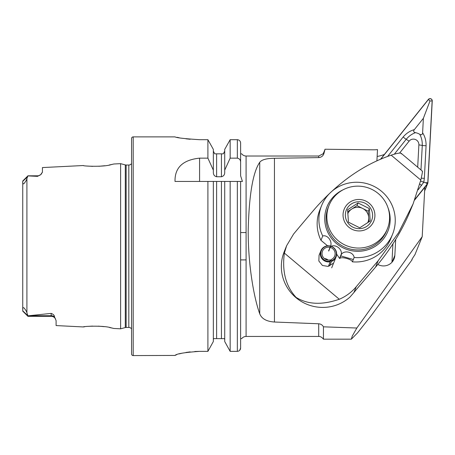 <?xml version="1.0" encoding="UTF-8"?>
<svg xmlns="http://www.w3.org/2000/svg" width="455" height="455" viewBox="0 0 455 455"><rect width="100%" height="100%" fill="white"/><g stroke="black" fill="none" stroke-linecap="round" stroke-linejoin="round"><path stroke-width="0.68" d="M55.459 318.818A4.92 4.92 0 0 0 51.182 316.327L27.943 316.327L22.75 311.135L22.75 309.366C22.494 308.143 22.864 307.603 23.848 307.739C25.543 309.724 26.561 311.396 26.908 312.756L27.943 315.833L51.182 313.393C53.423 314.297 54.532 315.48 54.509 316.947L56.102 320.61L56.102 325.575L83.345 326.94C82.503 326.326 103.996 325.257 111.321 327.873L113.875 328.47L120.615 328.811L120.615 163.658L125.301 164.909A3.282 3.282 0 0 0 126.149 165.023L128.816 165.023A3.282 3.282 0 0 0 131.552 163.555M112.976 328.254L109.592 327.52M104.155 326.65L98.405 326.15M92.57 326.099L88.196 326.354M120.615 163.658L113.869 163.993L111.304 164.591C104.03 167.201 82.509 166.143 83.345 165.523L83.515 165.552M377.826 264.44A11.483 11.278 21.9 0 0 394.843 255.363L395.691 239.455M22.75 181.835L22.75 181.005L27.943 175.812L37.509 175.812L37.509 176.358L27.943 175.892L26.908 178.502C26.623 179.952 25.571 181.738 23.745 183.86C22.841 183.797 22.511 183.12 22.75 181.835L22.75 309.366M83.345 165.523L42.434 167.571L42.434 172.109L40.751 174.595A4.92 4.92 0 0 1 37.509 175.812M40.751 174.595L37.509 176.358M131.552 328.908A3.282 3.282 0 0 0 128.816 327.441L126.149 327.441A3.282 3.282 0 0 0 125.301 327.554L120.615 328.811M133.19 136.887A1.638 1.638 0 0 0 131.552 138.525L131.552 353.939A1.638 1.638 0 0 0 133.19 355.577L133.19 136.887L175.016 136.887C176.466 137.808 184.662 138.747 199.62 139.691L207.901 139.691L213.344 149.388L207.901 139.691L207.901 158.147L213.344 170.159L213.344 149.388M207.901 158.147L199.586 158.147C182.882 159.898 174.692 167.662 175.016 181.443L207.901 181.443L207.901 351.362L213.344 341.523L207.901 351.362L199.62 351.362C184.662 352.403 176.46 353.762 175.016 355.44L133.19 355.577M213.344 170.159L213.344 172.337C213.327 174.731 214.424 176.204 216.62 176.756L221.431 176.756C223.632 176.204 224.725 174.726 224.713 172.337L224.713 170.159L230.156 158.147L237.345 158.147C239.495 158.585 240.593 159.955 240.621 162.253L240.621 175.829L240.621 153.773L240.621 175.829L242.424 181.443L240.621 181.443L240.621 232.562L246.092 232.562M246.092 259.902L240.621 259.902L240.621 338.628L241.719 338.628A5.466 5.466 0 0 1 246.092 336.444L246.092 156.019A5.466 5.466 0 0 1 241.719 153.835L240.621 153.835L241.719 153.835M323.994 153.278L325.029 149.234L323.994 151.97L323.994 153.278C323.215 155.894 321.452 157.333 318.71 157.601L318.71 156.019L246.092 156.019M318.71 157.601L274.439 158.277C266.573 158.368 261.676 159.711 259.737 162.298C252.895 172.257 249.05 195.013 248.197 230.566C248.077 264.526 253.862 297.667 259.737 313.791C261.659 318.745 266.556 321.486 274.439 322.021L318.71 323.778L318.71 336.444L246.092 336.444M412.105 259.714L372.093 314.428L357.55 332.878L351.334 339.174L352.255 336.08L356.839 328.027L422.206 236.657L414.966 254.641C412.241 258.69 411.286 260.385 412.105 259.714L411.832 259.902M414.596 200.081L424.828 187.272L422.206 236.657M318.71 323.778C320.821 323.96 322.402 324.978 323.448 326.826L356.839 328.027M325.029 149.234L372.89 149.814A38.271 37.6 21.9 0 0 377.508 149.593L376.905 160.939M323.448 326.826L323.448 339.174L351.334 339.174M384.395 154.433A38.271 37.6 -158.1 0 1 377.144 156.463M42.434 172.109L42.4 172.405M41.695 173.656L41.03 174.345M87.69 166.064L92.74 166.371M98.86 166.291L104.758 165.739M109.2 165.017L113.431 164.101M84.687 326.747L83.345 326.94M239.7 350.327L240.621 347.944L240.621 232.562M241.719 338.628L240.621 338.628L240.621 181.443L242.424 181.443M240.621 259.902L240.621 347.944C240.456 349.986 239.364 351.129 237.345 351.362L230.156 351.362L230.156 181.443L240.621 181.443M224.713 181.443L230.156 181.443L221.431 181.443L224.713 181.443L224.713 341.523L230.156 351.362L224.713 341.523M224.713 339.794L224.52 338.628L213.531 338.628L213.344 339.794M213.344 341.523L213.344 181.443L221.431 181.443L221.431 338.628M216.62 338.628L216.62 181.443L207.901 181.443L213.344 181.443M240.621 153.835L240.621 143.058C240.45 141.039 239.353 139.912 237.345 139.691L230.156 139.691L224.713 149.388L230.156 139.691L230.156 158.147M240.621 162.253L240.621 143.058M224.713 170.159L224.713 149.388M223.354 153.835L224.713 151.088L223.354 153.835L221.431 153.835L223.354 153.835M221.431 176.756L221.431 153.835L214.697 153.835L213.344 151.088L214.697 153.835M215.63 153.835L216.62 153.835L216.62 176.756M176.893 137.291L179.168 137.746M185.941 138.815L190.156 139.27M175.016 355.44L176.824 354.582M179.02 353.927L182.205 353.165M185.919 352.466L190.179 351.886M194.791 351.499L199.62 351.362M27.943 316.327L27.943 315.833M391.948 262.268L392.927 243.857M424.634 190.963L426.073 187.505M414.698 199.813L427.45 183.854A2.19 2.15 21.9 0 0 427.757 183.325L425.943 187.83A2.19 2.15 21.9 0 1 425.635 188.359L426.056 187.83M417.69 167.19L418.879 144.855A5.466 5.369 21.9 0 0 409.13 141.141L399.575 153.096M427.757 183.325A2.19 2.15 21.9 0 0 427.91 182.643L432.25 100.908A2.19 2.15 21.9 0 0 428.354 99.423L380.46 159.358M414.818 199.483L427.364 183.786A2.076 2.042 21.9 0 0 427.797 182.637L432.142 100.902A2.076 2.042 21.9 0 0 428.439 99.491L380.67 159.267M420.972 169.948L422.274 145.435C422.399 141.306 421.552 137.592 419.732 134.282C421.461 135.215 422.416 134.72 422.61 132.792C425.027 136.574 426.187 140.874 426.085 145.68L424.35 178.332L423.776 182.216L425.647 182.717L427.364 183.786M420.852 181.153L423.776 182.216L418.088 189.883M422.61 132.792L423.377 118.317L429.986 100.976L432.142 100.902M387.58 156.48L403.187 136.949C406.309 133.292 410.023 130.858 414.334 129.635C413.197 131.211 413.584 132.217 415.489 132.661C411.94 133.924 408.84 136.142 406.196 139.31L409.13 141.141M423.377 118.317L414.334 129.635M419.732 134.282A13.041 12.814 21.9 0 0 415.489 132.661M339.299 299.259C322.021 305.197 307.608 304.566 296.068 297.365C285.82 286.252 281.924 271.493 284.375 253.094L339.299 299.259C345.936 296.438 351.59 292.252 356.265 286.707A174.953 10.323 -50 0 1 378.111 260.817L398.495 232.835L413.106 203.897L420.807 180.066C422.308 173.383 422.775 170.506 422.2 171.438M401.31 153.881C401.361 152.505 397.983 152.937 391.186 155.172C363.682 164.454 338.435 182.108 315.44 208.145A174.953 10.323 -50 0 0 293.594 234.035L286.633 245.7L284.21 251.717A41.007 40.285 21.9 0 0 295.955 297.65A41.007 40.285 21.9 0 0 349.912 297.115L353.922 292.519A16.403 0.967 130 0 1 359.336 286.019L375.585 267.096L378.111 260.817M353.319 259.521L340.772 255.909M332.992 263.485L328.066 266.408L322.43 265.481L318.853 261.005L319.074 255.261M286.633 245.7L284.375 253.094M413.106 203.897L408.539 214.914A218.696 214.845 -158.1 0 1 375.585 267.096M367.68 222.808A10.937 10.744 21.9 0 0 351.766 209.027L347.665 211.689M369.369 208.595L370.211 221.011L359.746 227.807L348.445 222.182L347.603 209.766L358.068 202.97L369.369 208.595L368.3 211.256L356.993 205.632L351.766 209.027A10.937 10.744 21.9 0 0 347.762 213.799M366.571 226.482A13.667 13.428 21.9 0 0 370.307 207.85A13.667 13.428 21.9 0 0 351.391 203.931A13.667 13.428 21.9 0 0 347.654 222.563A13.667 13.428 21.9 0 0 366.571 226.482M340.761 191.168A31.435 30.883 21.9 0 0 329.056 205.359A31.435 30.883 21.9 0 0 338.531 240.962A31.435 30.883 21.9 0 0 375.671 243.033A31.435 30.883 21.9 0 0 387.376 228.842A31.435 30.883 21.9 0 0 377.9 193.238A31.435 30.883 21.9 0 0 340.761 191.168M329.056 205.359L328.294 207.252A31.435 30.883 21.9 0 0 337.769 242.856A31.435 30.883 21.9 0 0 374.909 244.926A31.435 30.883 21.9 0 0 386.613 230.736L387.376 228.842M356.993 205.632L358.068 202.97M369.016 221.864L368.3 211.256M336.66 254.112L339.549 258.423L341.296 254.072A38.271 37.6 21.9 0 0 341.477 254.157L339.726 258.503C341.159 256.364 351.806 259.162 352.392 261.835A38.271 37.6 21.9 0 0 386.875 245.888A38.271 37.6 21.9 0 0 390.822 238.585L392.574 234.24A38.271 37.6 21.9 0 0 374.948 186.857A38.271 37.6 21.9 0 0 325.518 198.346A38.271 37.6 21.9 0 0 321.571 205.649A38.271 37.6 21.9 0 0 322.726 235.986L320.974 240.331L327.566 245.825M343.15 189.763A32.806 32.225 21.9 0 0 330.404 200.484A32.806 32.225 21.9 0 0 339.032 245.472A32.806 32.225 21.9 0 0 384.503 237.51A32.806 32.225 21.9 0 0 388.024 207.833M352.392 261.835L354.138 257.485A38.271 37.6 21.9 0 0 388.627 241.542A38.271 37.6 21.9 0 0 392.574 234.24M328.607 250.893L330.358 246.542A38.271 37.6 21.9 0 0 330.501 246.684L328.749 251.029A38.271 37.6 21.9 0 1 328.607 250.893M321.571 205.649L319.82 209.994A38.271 37.6 21.9 0 0 320.974 240.331M330.358 246.542C332.872 241.759 327.651 234.439 322.726 235.986M341.296 254.072C342.296 248.771 334.886 243.624 330.501 246.684M354.138 257.485C353.552 252.212 344.839 249.858 341.477 254.157M324.392 258.548A6.563 6.444 -158.1 0 1 328.18 260.072M330.461 246.206A7.792 7.655 -158.1 0 0 320.803 253.418A7.792 7.655 -158.1 0 0 330.239 261.142L329.977 259.953A6.563 6.444 -158.1 0 1 322.487 251.177A6.563 6.444 -158.1 0 1 330.034 247.349M330.216 247.395A6.563 6.444 -158.1 0 1 330.961 259.674L331.462 261.42L329.642 265.936M330.233 261.471L330.961 259.674M331.143 246.417A7.792 7.655 -158.1 0 1 331.405 260.806M330.239 261.142L330.233 261.773A8.201 8.059 -158.1 0 1 320.872 250.802A8.201 8.059 -158.1 0 1 330.506 246.064M331.359 246.343A8.201 8.059 -158.1 0 1 331.462 261.42M330.233 261.773L328.391 266.34M392.159 262.029L394.843 255.363M54.509 316.947A4.92 4.624 0 0 0 51.182 315.73L51.182 313.393M51.182 316.327L51.182 315.73L28.819 315.73M125.301 327.554L125.301 164.909M128.816 327.441L128.816 165.023M126.149 327.441L126.149 165.023M26.908 312.756L26.908 178.502M274.439 322.021L274.439 158.277M237.345 351.362L237.345 181.443M237.345 158.147L237.345 139.691M199.586 158.147L199.586 181.443M22.75 181.312L27.402 176.944M27.897 315.685L22.75 310.85M259.737 313.791L259.737 162.298M425.635 188.359L427.45 183.854M425.647 182.717L427.797 182.637M429.986 100.976L428.439 99.491M403.187 136.949A3.828 0.688 38.6 0 0 406.196 139.31L394.326 154.165M426.085 145.68A3.828 0.677 3 0 1 422.274 145.435L418.879 144.855M424.35 178.332L421.25 178.189M419.777 184.065L421.654 185.424M356.265 286.707L353.922 292.519M391.186 155.172L420.807 180.066M350.111 202.031A15.97 15.692 21.9 0 0 345.743 223.803A15.97 15.692 21.9 0 0 367.85 228.382A15.97 15.692 21.9 0 0 372.218 206.61A15.97 15.692 21.9 0 0 350.111 202.031M324.023 151.856L323.113 153.796L318.71 156.019M318.71 336.444C318.318 336.473 320.968 335.887 323.448 339.174M401.213 153.341L422.394 171.148M320.872 250.802L319.063 255.289M336.086 256.927L331.701 267.819"/></g></svg>
